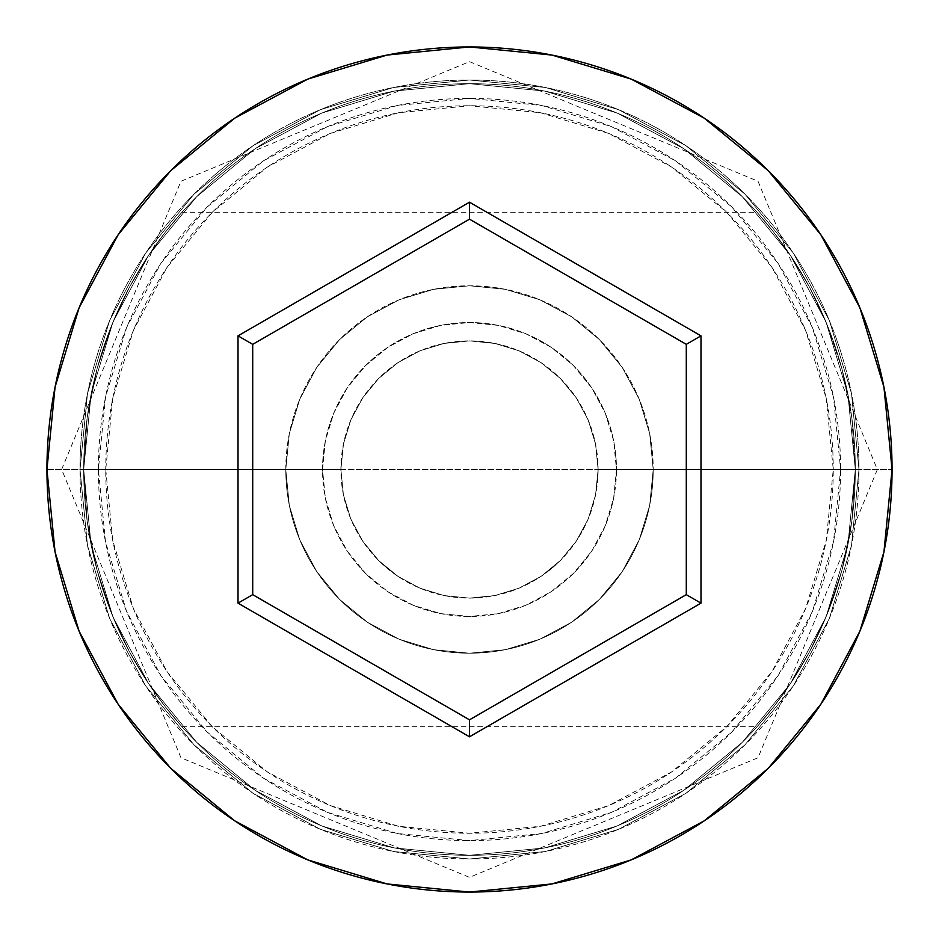 <?xml version="1.0" encoding="UTF-8"?>
<svg xmlns="http://www.w3.org/2000/svg" width="939" height="939" viewBox="0 0 939 939"><rect width="100%" height="100%" fill="white"/><g stroke="black" fill="none" stroke-linecap="round" stroke-linejoin="round"><path stroke-width="0.7" stroke-dasharray="4.7 3.52" d="M855.312 469.5L840.605 469.5A371.105 371.105 0 0 0 469.5 98.395A371.105 371.105 0 0 0 98.395 469.5L83.688 469.5A385.812 385.812 0 0 1 469.5 83.688A385.812 385.812 0 0 1 855.312 469.5L83.688 469.5L87.198 521.345L97.069 570.184L111.858 614.212L129.512 651.866L111.811 614.083L97.057 570.149L87.163 521.157L83.688 469.5L340.892 469.5A128.608 128.608 0 0 0 469.5 598.108A128.608 128.608 0 0 0 598.108 469.5L595.561 494.912L588.107 519.208L576.217 541.275L560.43 560.442L551.24 568.788L541.216 576.253L519.197 588.107L494.923 595.561L469.371 598.108L444.041 595.561L419.792 588.107L397.866 576.3L387.842 568.858L378.663 560.536L362.83 541.345L350.928 519.302L343.439 494.959L340.892 469.5L343.439 494.959L350.928 519.302L362.83 541.345L378.663 560.536L397.866 576.3L419.792 588.107L444.041 595.561L469.371 598.108L494.923 595.561L519.197 588.107L541.216 576.253L560.43 560.442L576.217 541.275L588.107 519.208L595.561 494.912L598.108 469.5L855.312 469.5L851.814 521.251L841.919 570.255L827.271 613.871L809.535 651.76L800.251 668.11L791.002 682.759L774.088 706.292L757.069 726.704L773.959 706.468L790.884 682.946L809.371 652.077L827.142 614.2L841.931 570.219L851.814 521.333L855.312 469.5L833.257 469.5A363.757 363.757 0 0 0 469.5 105.743A363.757 363.757 0 0 0 105.743 469.5L83.688 469.5A385.812 385.812 0 0 1 469.5 83.688A385.812 385.812 0 0 1 855.312 469.5A385.812 385.812 0 0 0 469.5 83.688A385.812 385.812 0 0 0 83.688 469.5L46.95 469.5A422.55 422.55 0 0 1 469.5 46.95A422.55 422.55 0 0 1 892.05 469.5L855.312 469.5L851.802 417.655L841.931 368.816L827.142 324.788L809.488 287.134L827.189 324.917L841.943 368.851L851.837 417.843L855.312 469.5A385.812 385.812 0 0 0 469.5 83.688A385.812 385.812 0 0 0 83.688 469.5A385.812 385.812 0 0 1 469.5 83.688A385.812 385.812 0 0 1 855.312 469.5A385.812 385.812 0 0 0 469.5 83.688A385.812 385.812 0 0 0 83.688 469.5L87.186 417.749L97.081 368.745L111.729 325.129L129.465 287.24L147.998 256.241L164.912 232.708L181.931 212.296L165.041 232.532L148.116 256.054L129.629 286.923L111.858 324.8L97.069 368.781L87.186 417.667L83.688 469.5A385.812 385.812 0 0 1 469.5 83.688A385.812 385.812 0 0 1 855.312 469.5A385.812 385.812 0 0 0 469.5 83.688A385.812 385.812 0 0 0 83.688 469.5A385.812 385.812 0 0 1 469.5 83.688A385.812 385.812 0 0 1 855.312 469.5A385.812 385.812 0 0 1 469.5 855.312A385.812 385.812 0 0 1 83.688 469.5A385.812 385.812 0 0 0 469.5 855.312A385.812 385.812 0 0 0 855.312 469.5L847.894 544.773L825.944 617.146L790.286 683.838L742.303 742.303L683.838 790.286L617.146 825.944L544.773 847.894L469.5 855.312L394.227 847.894L321.854 825.944L255.162 790.286L196.697 742.303L148.714 683.838L113.056 617.146L91.106 544.773L83.688 469.5L91.106 394.227L113.056 321.854L148.714 255.162L196.697 196.697L255.162 148.714L321.854 113.056L394.227 91.106L469.5 83.688L544.773 91.106L617.146 113.056L683.838 148.714L742.303 196.697L790.286 255.162L825.944 321.854L847.894 394.227L855.312 469.5A385.812 385.812 0 0 1 469.5 855.312A385.812 385.812 0 0 1 83.688 469.5A385.812 385.812 0 0 0 469.5 855.312A385.812 385.812 0 0 0 855.312 469.5L847.894 394.227L825.944 321.854L790.286 255.162L742.303 196.697L683.838 148.714L617.146 113.056L544.773 91.106L469.5 83.688L394.227 91.106L321.854 113.056L255.162 148.714L196.697 196.697L148.714 255.162L113.056 321.854L91.106 394.227L83.688 469.5L91.106 544.773L113.056 617.146L148.714 683.838L196.697 742.303L255.162 790.286L321.854 825.944L394.227 847.894L469.5 855.312L544.773 847.894L617.146 825.944L683.838 790.286L742.303 742.303L790.286 683.838L825.944 617.146L847.894 544.773L855.312 469.5L847.894 544.773L825.944 617.146L790.286 683.838L742.303 742.303L683.838 790.286L617.146 825.944L544.773 847.894L469.5 855.312L394.227 847.894L321.854 825.944L255.162 790.286L196.697 742.303L148.714 683.838L113.056 617.146L91.106 544.773L83.688 469.5L91.106 394.227L113.056 321.854L148.714 255.162L196.697 196.697L255.162 148.714L321.854 113.056L394.227 91.106L469.5 83.688L544.773 91.106L617.146 113.056L683.838 148.714L742.303 196.697L790.286 255.162L825.944 321.854L847.894 394.227L855.312 469.5A385.812 385.812 0 0 1 469.5 855.312A385.812 385.812 0 0 1 83.688 469.5L87.198 521.345L97.069 570.184L111.858 614.212L129.512 651.866L148.092 682.911L129.512 651.854L111.811 614.083L97.057 570.149L87.163 521.157L83.688 469.5A385.812 385.812 0 0 0 469.5 855.312A385.812 385.812 0 0 0 855.312 469.5L851.814 521.251L841.919 570.255L827.271 613.871L809.535 651.76L791.002 682.759L774.088 706.292L757.069 726.704L773.959 706.468L790.884 682.946L809.371 652.077L827.142 614.2L841.931 570.219L851.814 521.333L855.312 469.5L892.05 469.5A422.55 422.55 0 0 1 469.5 892.05A422.55 422.55 0 0 1 46.95 469.5L83.688 469.5A385.812 385.812 0 0 0 469.5 855.312A385.812 385.812 0 0 0 855.312 469.5A385.812 385.812 0 0 1 469.5 855.312A385.812 385.812 0 0 1 83.688 469.5L105.743 469.5L112.727 540.465L133.432 608.707L167.048 671.596L212.284 726.716L267.404 771.952L330.293 805.568L398.535 826.273L469.5 833.257L540.465 826.273L608.707 805.568L671.596 771.952L726.716 726.716L771.952 671.596L805.568 608.707L826.273 540.465L833.257 469.5L826.273 398.535L805.568 330.293L771.952 267.404L726.716 212.284L671.596 167.048L608.707 133.432L540.465 112.727L469.5 105.743L398.535 112.727L330.293 133.432L267.404 167.048L212.284 212.284L167.048 267.404L133.432 330.293L112.727 398.535L105.743 469.5A363.757 363.757 0 0 0 469.5 833.257A363.757 363.757 0 0 0 833.257 469.5L598.108 469.5L595.537 443.971L588.072 419.721L576.159 397.643L560.313 378.44L541.204 362.747L519.185 350.881L495.088 343.474L469.641 340.892L444.135 343.428L419.933 350.834L397.854 362.7L378.652 378.476L362.888 397.584L350.928 419.698L343.486 443.83L340.892 469.5L83.688 469.5L855.312 469.5L851.802 417.655L841.931 368.816L827.142 324.788L809.488 287.134L790.908 256.089L809.488 287.146L827.189 324.917L841.943 368.851L851.837 417.843L855.312 469.5A385.812 385.812 0 0 1 469.5 855.312A385.812 385.812 0 0 1 83.688 469.5L87.186 417.749L97.081 368.745L111.729 325.129L129.465 287.24L138.749 270.89L147.998 256.241L164.912 232.708L181.931 212.296L165.041 232.532L148.116 256.054L129.629 286.923L111.858 324.8L97.069 368.781L87.186 417.667L83.688 469.5L98.395 469.5L105.52 397.103L126.636 327.488L160.933 263.319L207.085 207.085L263.319 160.933L327.488 126.636L397.103 105.52L469.5 98.395L541.897 105.52L611.512 126.636L675.681 160.933L731.915 207.085L778.067 263.319L812.364 327.488L833.48 397.103L840.605 469.5L833.48 541.897L812.364 611.512L778.067 675.681L731.915 731.915L675.681 778.067L611.512 812.364L541.897 833.48L469.5 840.605L397.103 833.48L327.488 812.364L263.319 778.067L207.085 731.915L160.933 675.681L126.636 611.512L105.52 541.897L98.395 469.5A371.105 371.105 0 0 0 469.5 840.605A371.105 371.105 0 0 0 840.605 469.5L855.312 469.5M322.523 469.5A146.977 146.977 0 0 1 469.5 322.523A146.977 146.977 0 0 1 616.477 469.5A146.977 146.977 0 0 0 469.5 322.523A146.977 146.977 0 0 0 322.523 469.5L325.352 498.175L333.709 525.746L347.301 551.158L365.576 573.424L387.842 591.699L413.254 605.291L440.825 613.648L469.5 616.477L498.175 613.648L525.746 605.291L551.158 591.699L573.424 573.424L591.699 551.158L605.291 525.746L613.648 498.175L616.477 469.5L613.648 440.825L605.291 413.254L591.699 387.842L573.424 365.576L551.158 347.301L525.746 333.709L498.175 325.352L469.5 322.523L440.825 325.352L413.254 333.709L387.842 347.301L365.576 365.576L347.301 387.842L333.709 413.254L325.352 440.825L322.523 469.5A146.977 146.977 0 0 0 469.5 616.477A146.977 146.977 0 0 0 616.477 469.5A146.977 146.977 0 0 1 469.5 616.477A146.977 146.977 0 0 1 322.523 469.5L325.352 440.825L333.709 413.254L347.301 387.842L365.576 365.576L387.842 347.301L413.254 333.709L440.825 325.352L469.5 322.523L498.175 325.352L525.746 333.709L551.158 347.301L573.424 365.576L591.699 387.842L605.291 413.254L613.648 440.825L616.477 469.5L613.648 498.175L605.291 525.746L591.699 551.158L573.424 573.424L551.158 591.699L525.746 605.291L498.175 613.648L469.5 616.477L440.825 613.648L413.254 605.291L387.842 591.699L365.576 573.424L347.301 551.158L333.709 525.746L325.352 498.175L322.523 469.5M285.785 469.5A183.715 183.715 0 0 1 469.5 285.785A183.715 183.715 0 0 1 653.215 469.5A183.715 183.715 0 0 0 469.5 285.785A183.715 183.715 0 0 0 285.785 469.5L289.318 505.346L299.764 539.808L316.748 571.569L339.589 599.411L367.431 622.252L399.192 639.236L433.654 649.682L469.5 653.215L505.346 649.682L539.808 639.236L571.569 622.252L599.411 599.411L622.252 571.569L639.236 539.808L649.682 505.346L653.215 469.5L649.682 433.654L639.236 399.192L622.252 367.431L599.411 339.589L571.569 316.748L539.808 299.764L505.346 289.318L469.5 285.785L433.654 289.318L399.192 299.764L367.431 316.748L339.589 339.589L316.748 367.431L299.764 399.192L289.318 433.654L285.785 469.5A183.715 183.715 0 0 0 469.5 653.215A183.715 183.715 0 0 0 653.215 469.5A183.715 183.715 0 0 1 469.5 653.215A183.715 183.715 0 0 1 285.785 469.5L289.318 433.654L299.764 399.192L316.748 367.431L339.589 339.589L367.431 316.748L399.192 299.764L433.654 289.318L469.5 285.785L505.346 289.318L539.808 299.764L571.569 316.748L599.411 339.589L622.252 367.431L639.236 399.192L649.682 433.654L653.215 469.5L649.682 505.346L639.236 539.808L622.252 571.569L599.411 599.411L571.569 622.252L539.808 639.236L505.346 649.682L469.5 653.215L433.654 649.682L399.192 639.236L367.431 622.252L339.589 599.411L316.748 571.569L299.764 539.808L289.318 505.346L285.785 469.5M164.888 706.269L148.069 682.876L165.064 706.48L181.931 726.704L164.888 706.269L148.069 682.876L129.512 651.854L148.092 682.911L165.064 706.48L181.931 726.704L164.888 706.269M774.112 232.731L790.931 256.124L773.936 232.52L757.069 212.296L774.112 232.731L790.931 256.124L809.488 287.146L790.908 256.089L773.936 232.52L757.069 212.296L774.112 232.731M858.985 469.5A389.485 389.485 0 0 0 469.5 80.015A389.485 389.485 0 0 0 80.015 469.5A389.485 389.485 0 0 1 469.5 80.015A389.485 389.485 0 0 1 858.985 469.5A389.485 389.485 0 0 1 469.5 858.985A389.485 389.485 0 0 1 80.015 469.5A389.485 389.485 0 0 0 469.5 858.985A389.485 389.485 0 0 0 858.985 469.5L851.497 545.489L829.337 618.543L793.338 685.881L744.909 744.909L685.881 793.338L618.543 829.337L545.489 851.497L469.5 858.985L393.511 851.497L320.457 829.337L253.119 793.338L194.091 744.909L145.662 685.881L109.663 618.543L87.503 545.489L80.015 469.5L87.503 393.511L109.663 320.457L145.662 253.119L194.091 194.091L253.119 145.662L320.457 109.663L393.511 87.503L469.5 80.015L545.489 87.503L618.543 109.663L685.881 145.662L744.909 194.091L793.338 253.119L829.337 320.457L851.497 393.511L858.985 469.5L851.497 393.511L829.337 320.457L793.338 253.119L744.909 194.091L685.881 145.662L618.543 109.663L545.489 87.503L469.5 80.015L393.511 87.503L320.457 109.663L253.119 145.662L194.091 194.091L145.662 253.119L109.663 320.457L87.503 393.511L80.015 469.5L87.503 545.489L109.663 618.543L145.662 685.881L194.091 744.909L253.119 793.338L320.457 829.337L393.511 851.497L469.5 858.985L545.489 851.497L618.543 829.337L685.881 793.338L744.909 744.909L793.338 685.881L829.337 618.543L851.497 545.489L858.985 469.5M598.108 469.5L595.631 444.405L588.319 420.285L576.429 398.054L560.43 378.57L540.946 362.571L518.715 350.681L494.595 343.369L469.5 340.892L444.405 343.369L420.285 350.681L398.054 362.571L378.57 378.57L362.571 398.054L350.681 420.285L343.369 444.405L340.892 469.5L343.369 494.595L350.681 518.715L362.571 540.946L378.57 560.43L398.054 576.429L420.285 588.319L444.405 595.631L469.5 598.108L494.595 595.631L518.715 588.319L540.946 576.429L560.43 560.43L576.429 540.946L588.319 518.715L595.631 494.595L598.108 469.5A128.608 128.608 0 0 0 469.5 340.892A128.608 128.608 0 0 0 340.892 469.5L343.486 443.83L350.928 419.698L362.888 397.584L378.652 378.476L387.889 370.107L397.854 362.7L419.933 350.834L444.135 343.428L469.641 340.892L495.088 343.474L519.185 350.881L541.204 362.747L551.146 370.142L560.313 378.44L576.159 397.643L588.072 419.721L595.537 443.971L598.108 469.5M686.292 344.343L469.5 219.174L252.708 344.343L252.708 594.657L469.5 719.826L686.292 594.657L686.292 344.343L469.5 219.174L252.708 344.343L252.708 594.657L469.5 719.826L686.292 594.657L686.292 344.343M181.931 726.704L757.069 726.704M61.645 469.5L180.969 181.239L469.5 61.645L758.031 181.239L877.355 469.5L758.031 757.761L469.5 877.355L180.969 757.761L61.645 469.5M181.931 212.296L757.069 212.296"/><path stroke-width="1.41" d="M46.95 469.5A422.55 422.55 0 0 1 469.5 46.95A422.55 422.55 0 0 1 892.05 469.5A422.55 422.55 0 0 0 469.5 46.95A422.55 422.55 0 0 0 46.95 469.5L55.072 551.932L79.111 631.208L118.161 704.262L170.71 768.29L234.738 820.839L307.792 859.889L387.068 883.928L469.5 892.05L551.932 883.928L631.208 859.889L704.262 820.839L768.29 768.29L820.839 704.262L859.889 631.208L883.928 551.932L892.05 469.5L883.928 387.068L859.889 307.792L820.839 234.738L768.29 170.71L704.262 118.161L631.208 79.111L551.932 55.072L469.5 46.95L387.068 55.072L307.792 79.111L234.738 118.161L170.71 170.71L118.161 234.738L79.111 307.792L55.072 387.068L46.95 469.5A422.55 422.55 0 0 0 469.5 892.05A422.55 422.55 0 0 0 892.05 469.5A422.55 422.55 0 0 1 469.5 892.05A422.55 422.55 0 0 1 46.95 469.5M469.5 736.798L238.013 603.143L238.013 335.857L469.5 202.202L700.987 335.857L700.987 603.143L469.5 736.798L700.987 603.143L700.987 335.857L686.292 344.343L686.292 594.657L469.5 719.826L252.708 594.657L252.708 344.343L469.5 219.174L686.292 344.343L686.292 594.657L700.987 603.143L686.292 594.657L469.5 719.826L469.5 736.798L469.5 719.826L252.708 594.657L238.013 603.143L469.5 736.798M686.292 344.343L700.987 335.857L469.5 202.202L469.5 219.174L686.292 344.343M469.5 219.174L469.5 202.202L238.013 335.857L252.708 344.343L469.5 219.174M252.708 344.343L238.013 335.857L238.013 603.143L252.708 594.657L252.708 344.343"/></g></svg>
